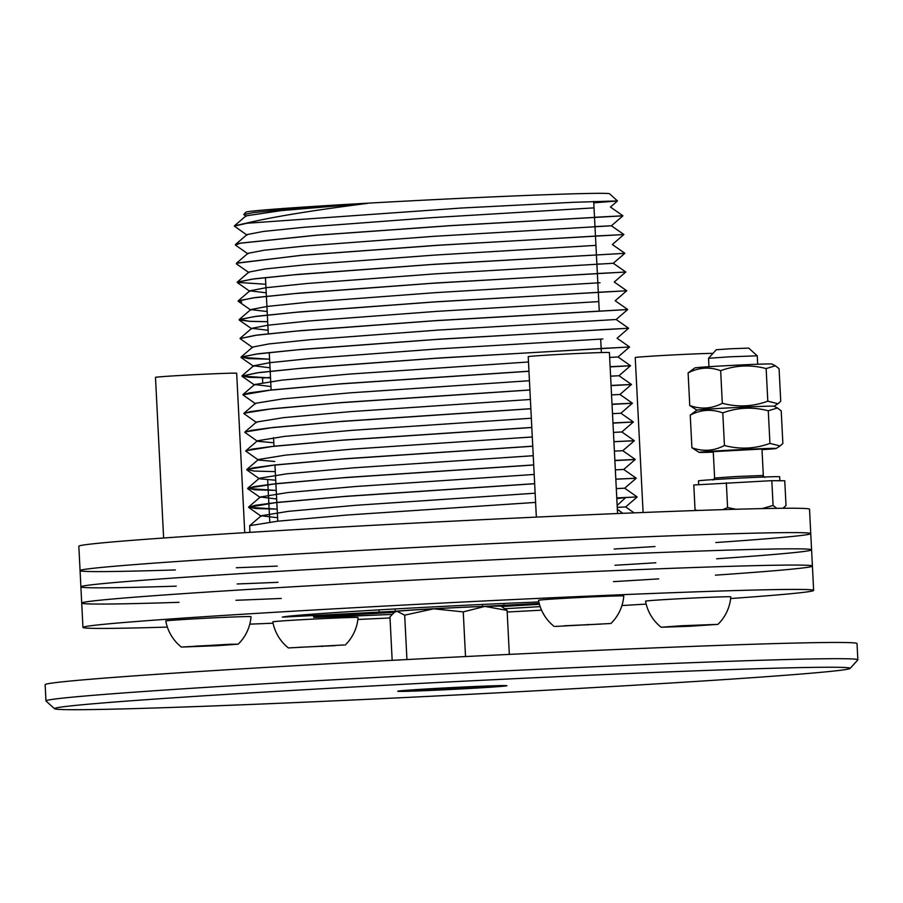 <?xml version="1.0" encoding="UTF-8"?>
<svg xmlns="http://www.w3.org/2000/svg" width="903" height="903" viewBox="0 0 903 903"><rect width="100%" height="100%" fill="white"/><g stroke="black" fill="none" stroke-linecap="round" stroke-linejoin="round"><path stroke-width="1.35" d="M244.747 532.68L236.676 373.244A40.646 0.689 177.1 0 0 196.041 374.621A40.646 0.689 177.1 0 0 155.485 377.352L163.624 538.007M270.505 377.409A40.646 0.689 177.1 0 0 265.042 377.86M264.489 377.917A40.646 0.689 177.1 0 0 262.502 378.222L262.728 382.556M713.02 353.333A40.646 0.689 177.1 0 0 667.509 355.24A40.646 0.689 177.1 0 0 635.238 357.543L643.094 512.498M617.562 513.536L609.401 352.565A40.646 0.689 177.1 0 0 568.777 353.931A40.646 0.689 177.1 0 0 528.221 356.674L536.348 517.114M779.865 480.723L779.661 476.761A40.646 0.689 177.1 0 0 739.038 478.138A40.646 0.689 177.1 0 0 698.47 480.881L698.662 484.663M695.829 510.534L695.039 509.777L693.786 484.99L771.817 480.667L773.081 505.454L776.828 508.355M726.339 482.778L727.592 507.565L735.9 509.258M762.008 508.615L773.081 505.454M771.817 480.667L784.763 480.768L786.016 505.556L783.228 507.994M695.039 509.777L697.251 510.488M722.885 509.642L727.592 507.565M708.968 366.72L708.539 358.288L729.703 356.809L757.256 355.816L757.685 364.248M708.55 358.288L716.248 349.754L730.358 348.772L748.722 348.106L757.256 355.816M762.008 449.683A38.615 0.655 177.1 0 0 776.174 448.475A38.615 0.655 177.1 0 0 737.593 449.762A38.615 0.655 177.1 0 0 699.08 452.38A38.615 0.655 177.1 0 0 713.302 452.143M761.037 449.107L713.28 451.635L761.037 449.107M699.08 452.38L691.901 447.73L690.242 415.109L696.935 410.131A38.615 0.655 177.1 0 1 735.46 407.546A38.615 0.655 177.1 0 1 774.04 406.226A38.615 0.655 177.1 0 0 735.46 407.546A38.615 0.655 177.1 0 0 696.947 410.165M691.901 447.73C702.985 451.748 713.844 451.015 724.443 445.506C739.85 449.57 755.01 448.859 769.932 443.396L780.09 445.947L782.867 443.497L781.219 410.876L777.46 407.975L768.284 410.775C752.876 406.722 737.717 407.422 722.795 412.885C711.711 408.867 700.852 409.601 690.242 415.109M769.932 443.396L768.284 410.775M724.443 445.506L722.795 412.885M696.913 410.154L689.757 405.515L688.109 372.894L694.802 367.916A38.615 0.655 177.1 0 1 733.315 365.331A38.615 0.655 177.1 0 1 771.896 364.011L775.327 365.76L766.139 368.571C750.743 364.507 735.584 365.207 720.662 370.681C709.566 366.652 698.719 367.397 688.109 372.894M689.757 405.515C700.852 409.533 711.699 408.799 722.31 403.291C737.717 407.355 752.876 406.655 767.798 401.18L777.957 403.731L780.734 401.293L779.075 368.672L775.327 365.76M767.798 401.18L766.139 368.571M722.31 403.291L720.662 370.681M277.221 566.091A365.817 6.152 -2.9 0 1 236.349 567.739M175.408 569.928A365.817 6.152 -2.9 0 1 80.074 570.606A365.817 6.152 -2.9 0 1 445.1 545.954A365.817 6.152 -2.9 0 1 810.759 533.594A365.817 6.152 -2.9 0 1 715.831 542.545M654.991 546.529A365.817 6.152 -2.9 0 1 614.153 549.024M78.832 546.247A365.817 6.152 -2.9 0 1 443.87 521.595A365.817 6.152 -2.9 0 1 809.528 509.236L810.759 533.594A365.817 6.152 177.1 0 0 445.1 545.954A365.817 6.152 177.1 0 0 80.074 570.606L78.832 546.247M246.067 216.37L243.776 214.53L245.887 212.205A182.101 3.059 -2.9 0 1 427.582 199.981A182.101 3.059 -2.9 0 1 609.581 193.773L617.494 200.963L593.779 202.848M616.805 498.648L625.745 497.497L617.144 505.432M625.745 497.497L637.168 496.989L625.632 506.944L617.246 507.362M277.176 509.179L248.596 507.283L254.962 505.353L273.778 502.847L343.072 496.594L534.655 483.726M615.823 479.211L636.22 478.251L624.684 488.196L616.297 488.613M276.228 490.431L247.648 488.534L254.003 486.604L272.83 484.098L342.113 477.845L533.707 464.989M614.875 460.462L635.272 459.503L614.875 460.62M275.708 480.238L259.353 478.782L246.7 469.797L253.054 467.867L271.882 465.35L341.165 459.108L532.759 446.24M613.916 441.714L634.324 440.766L622.788 450.71L614.401 451.128M274.76 461.501L258.405 460.033L245.751 451.048L252.106 449.118L270.934 446.613L340.217 440.359L531.799 427.503M612.968 422.976L633.375 422.017L612.979 423.135M273.812 442.752L257.457 441.285L244.792 432.311L251.158 430.381L269.986 427.864L339.268 421.622L530.851 408.754M612.02 404.228L632.427 403.28L612.031 404.386M256.508 422.548L243.844 413.563L250.21 411.633L269.038 409.127L338.32 402.873L529.903 390.006M611.071 385.491L631.479 384.531L611.083 385.637M255.56 403.799L242.896 394.825L249.262 392.884L268.089 390.378L337.372 384.125L528.955 371.268M610.123 366.742L630.52 365.783L610.135 366.9M270.528 377.973L241.948 376.077L256.599 372.905L298.554 368.548L435.596 358.299L601.161 348.547M269.579 359.225L240.999 357.328L255.651 354.168L297.595 349.8L434.648 339.551L600.213 329.809M252.705 347.576L240.051 338.591L254.702 335.419L296.647 331.062L433.7 320.813L627.675 309.56L616.139 319.504L438.011 330.092L309.785 339.742L268.97 343.919L252.682 347.057L241.146 357.001L258.416 353.739L301.85 349.359L438.474 339.235L628.623 328.24L616.139 319.504M267.683 321.739L249.6 321.355L239.103 319.843L253.743 316.682L295.699 312.314L432.751 302.065L598.317 292.324M241.722 302.11L238.155 301.105L252.795 297.934L294.75 293.577L431.803 283.316L597.368 273.575M265.787 284.253L237.196 282.357L251.847 279.185L293.802 274.828L430.844 264.579L624.831 253.325L613.295 263.27L435.167 273.869L306.93 283.508L266.125 287.696L249.838 290.822L266.216 292.809M248.912 272.593L236.428 263.868L236.936 263.044L301.963 255.289L438.226 245.289L595.461 236.089M247.964 253.856L235.48 245.119L240.085 243.234L316.761 235.22L450.642 225.671L622.923 215.84L611.399 225.784L433.259 236.372L305.033 246.022L264.229 250.199L247.941 253.337L236.405 263.281L301.884 255.233L438.045 245.232L623.871 234.52L611.399 225.784L594.987 226.619M247.016 235.107L234.351 226.122L246.846 223.255L461.038 208.051L572.908 202.317L617.494 200.929M243.776 214.53L253.585 212.589L279.332 209.947L367.589 203.356L281.589 210.568L246.034 215.851L234.498 225.795L245.435 223.391A194.303 3.273 -2.9 0 1 246.846 223.255M594.039 207.871L432.311 217.634L304.085 227.274L263.27 231.461L246.982 234.588L235.446 244.544L240.085 243.167L316.682 235.164L450.462 225.626L622.923 215.772L610.439 207.047L617.494 200.963M595.935 245.356L434.219 255.12L305.982 264.76L265.177 268.947L248.889 272.085L237.354 282.029L254.623 278.767L298.046 274.388L434.682 264.263L624.831 253.325M596.883 264.105L599.084 263.992M600.032 282.741L436.115 292.606L307.878 302.245L267.074 306.433L250.786 309.571L267.164 311.546M598.779 301.591L437.063 311.354L308.837 320.994L268.022 325.182L251.734 328.308L268.112 330.295M602.877 338.975L438.96 348.84L310.734 358.48L269.918 362.667L253.63 365.794L270.02 367.781M609.649 357.43L618.036 356.99L609.649 357.407M528.481 361.99L349.269 374.102L281.871 380.129L254.578 384.543L270.968 386.529M610.597 376.167L618.995 375.738L610.597 376.156M529.44 380.727L350.217 392.839L282.82 398.866L255.526 403.291L244.002 413.235L272.085 408.732L341.786 402.535L529.903 389.949M611.545 394.916L619.943 394.476L611.545 394.893M530.388 399.476L351.165 411.587L283.768 417.615L256.486 422.028L244.95 431.973L273.033 427.469L342.734 421.283L530.851 408.687M612.505 413.664L620.892 413.224L612.494 413.642M531.336 418.224L352.125 430.325L284.716 436.352L257.434 440.777L245.898 450.721L273.981 446.217L343.682 440.021L531.799 427.435M613.453 432.402L621.84 431.973L613.453 432.379M532.285 436.962L353.073 449.073L285.664 455.101L258.382 459.514L246.846 469.47L274.93 464.955L344.63 458.769L532.747 446.184M533.233 455.71L354.021 467.81L286.612 473.838L259.33 478.263L247.794 488.207L275.878 483.703L345.578 477.518L533.696 464.921M615.349 469.887L623.736 469.458L615.349 469.865M534.181 474.447L354.969 486.559L287.56 492.586L260.278 497L276.668 498.987M535.129 493.196L355.917 505.296L288.52 511.324L261.227 515.748L277.616 517.735M367.589 203.356C311.975 210.455 271.261 217.126 245.435 223.391M621.648 215.873L594.513 217.284M622.596 234.611L595.461 236.022M237.478 282.605L237.354 282.029M241.722 302.053L238.302 300.767L255.572 297.516L298.995 293.136L435.63 283L625.779 272.006L613.295 263.27M624.504 272.108L597.357 273.507M267.683 321.682L249.589 321.287L239.25 319.515L256.52 316.253L299.954 311.874L436.578 301.749L626.727 290.755L614.243 282.018L625.779 272.006M625.452 290.845L598.317 292.256M240.051 338.591L257.468 335.002L300.902 330.622L437.526 320.497L627.675 309.492L615.191 300.767L626.727 290.755M269.579 359.168L248.449 358.615L241.146 357.001M627.348 328.331L600.213 329.742M270.528 377.905L249.409 377.352L241.948 376.043M241.948 376.077L259.375 372.487L302.798 368.108L439.422 357.983L629.572 346.978L617.088 338.253L628.623 328.24M628.296 347.079L601.161 348.49M242.896 394.825L271.126 389.983L340.837 383.798L528.955 371.201M610.123 366.686L630.52 365.726L618.036 356.99L629.572 346.978M629.244 365.817L610.123 366.832M611.071 385.423L631.468 384.464L618.995 375.738L630.52 365.726M630.192 384.565L611.071 385.581M612.02 404.172L632.416 403.212L619.943 394.476L631.468 384.464M631.141 403.314L612.031 404.318M612.968 422.909L633.375 421.961L621.84 431.973L634.324 440.698L613.916 441.657M632.089 422.051L612.979 423.067M275.28 471.626L254.149 471.073L246.846 469.47M276.228 490.374L255.097 489.821L247.794 488.207M614.864 460.395L635.272 459.446L622.788 450.71M633.996 459.537L614.875 460.553M277.176 509.111L256.046 508.558L248.596 507.249L276.826 502.44L346.538 496.255L534.655 483.669M615.812 479.143L636.22 478.184L623.736 469.458L635.272 459.446M249.86 532.364L249.691 525.693L277.774 521.189L347.486 515.003L535.603 502.407M616.772 497.892L637.168 496.932L624.684 488.196M617.347 509.269L622.833 513.322M404.679 615.146L397.083 611.297L394.329 612.358L395.537 611.568A52.837 0.892 -2.9 0 1 397.083 611.297A52.837 0.892 -2.9 0 1 433.733 608.803A52.837 0.892 -2.9 0 1 484.934 606.421A52.837 0.892 -2.9 0 1 501.041 606.218L507.102 610.383L484.934 606.421L463.25 611.895L433.733 608.803L404.679 615.146L406.937 659.551M463.25 611.895L465.519 656.549M507.102 610.383L509.326 654.393M313.736 616.907L394.34 612.347L389.961 616.884L392.162 660.33M54.564 708.742L46.03 701.033A406.463 6.84 -2.9 0 1 45.974 700.92A406.463 6.84 -2.9 0 1 395.175 676.449A406.463 6.84 -2.9 0 1 842.081 658.705A406.463 6.84 -2.9 0 1 857.85 659.788A406.463 6.84 -2.9 0 1 857.794 659.912L850.095 668.434A398.325 6.705 -2.9 0 1 452.663 695.163A398.325 6.705 -2.9 0 1 54.564 708.742A398.325 6.705 -2.9 0 1 393.403 684.824A398.325 6.705 -2.9 0 1 834.688 667.261A398.325 6.705 -2.9 0 1 850.095 668.434M504.766 685.569A54.631 0.914 -2.9 0 1 506.876 685.693A54.631 0.914 -2.9 0 1 452.369 689.395A54.631 0.914 -2.9 0 1 397.771 691.224A54.631 0.914 -2.9 0 1 445.156 687.928A54.631 0.914 -2.9 0 1 504.766 685.569M45.974 700.92L45.15 684.688A406.463 6.84 -2.9 0 1 394.351 660.217A406.463 6.84 -2.9 0 1 841.257 642.473A406.463 6.84 -2.9 0 1 857.026 643.557L857.85 659.788M715.447 575.155A365.817 6.152 177.1 0 0 766.658 571.373A365.817 6.152 177.1 0 0 812.407 566.057A365.817 6.152 177.1 0 0 798.218 565.086A365.817 6.152 177.1 0 0 395.988 581.047A365.817 6.152 177.1 0 0 81.71 603.08A365.817 6.152 177.1 0 0 179.087 602.324M730.629 598.531A365.817 6.152 177.1 0 0 813.637 590.415A365.817 6.152 177.1 0 0 799.448 589.433A365.817 6.152 177.1 0 0 397.23 605.405A365.817 6.152 177.1 0 0 82.952 627.427A365.817 6.152 177.1 0 0 167.348 627.088M249.792 624.154A365.817 6.152 177.1 0 0 273.078 623.205M357.87 619.469A365.817 6.152 177.1 0 0 390.017 617.957M507.181 612.02A365.817 6.152 177.1 0 0 541.54 610.157M621.93 605.552A365.817 6.152 177.1 0 0 646.176 604.084M538.854 601.974A166.649 2.799 177.1 0 0 282.267 617.133L395.187 611.275A56.9 0.959 -2.9 0 1 482.586 606.421L539.215 603.452M539.441 604.288L501.673 606.545M313.77 617.392A166.649 2.799 177.1 0 0 391.947 614.412M505.228 608.678A166.649 2.799 177.1 0 0 540.152 606.613M716.655 558.788A365.817 6.152 177.1 0 0 765.834 555.131A365.817 6.152 177.1 0 0 811.583 549.825A365.817 6.152 177.1 0 0 445.924 562.185A365.817 6.152 177.1 0 0 80.886 586.837A365.817 6.152 177.1 0 0 176.232 586.16M810.759 533.594L812.407 566.057A365.817 6.152 177.1 0 0 446.748 578.417A365.817 6.152 177.1 0 0 81.71 603.08L82.952 627.427M235.965 600.292A365.817 6.152 177.1 0 0 281.262 598.452M613.408 581.634A365.817 6.152 177.1 0 0 658.659 578.879M811.583 549.825A365.817 6.152 177.1 0 0 445.924 562.185A365.817 6.152 177.1 0 0 80.886 586.837L81.71 603.08M237.173 583.97A365.817 6.152 177.1 0 0 278.045 582.322M614.977 565.255A365.817 6.152 177.1 0 0 655.815 562.772M408.077 690.93A46.087 0.779 -2.9 0 1 406.294 690.806A46.087 0.779 -2.9 0 1 452.279 687.702A46.087 0.779 -2.9 0 1 498.354 686.145A46.087 0.779 -2.9 0 1 458.758 688.921A46.087 0.779 -2.9 0 1 408.077 690.93M456.85 687.939L470.339 687.476L465.813 688.007L434.298 689.474L456.85 687.939M447.798 689.012L447.764 688.447M681.686 625.734L717.941 624.368L689.553 626.276L661.12 627.246L681.686 625.734M694.057 625.271L707.546 624.797L703.019 625.339L671.505 626.806L694.057 625.271M684.993 626.343L684.971 625.768M661.12 627.246A43.028 43.028 0 0 1 645.543 601.172A42.678 0.722 -2.9 0 1 676.403 598.915A42.678 0.722 -2.9 0 1 730.798 596.86A43.028 43.028 0 0 1 717.941 624.368M555.187 626.445L610.913 623.499L555.187 626.445M564.307 625.779L600.698 624.086L564.307 625.779M587.684 624.978L587.65 624.413M554.092 626.377A43.028 43.028 0 0 1 538.527 600.303A42.678 0.722 -2.9 0 1 581.114 597.425A42.678 0.722 -2.9 0 1 623.77 595.991A43.028 43.028 0 0 1 610.913 623.499M217.612 645.679L181.356 647.067L230.039 644.257L238.178 644.189L217.612 645.679M205.241 646.153L191.752 646.616L196.278 646.085L227.793 644.618L205.241 646.153L205.218 645.589M181.356 647.067A43.028 43.028 0 0 1 165.791 620.993A42.678 0.722 -2.9 0 1 208.379 618.115A42.678 0.722 -2.9 0 1 251.034 616.67A43.028 43.028 0 0 1 238.178 644.189M344.111 644.968L288.384 647.936L344.111 644.968M334.99 645.645L298.6 647.327L334.99 645.645M321.965 646.525L321.942 645.961M288.384 647.936A43.028 43.028 0 0 1 272.819 621.862A42.678 0.722 -2.9 0 1 309.436 619.289A42.678 0.722 -2.9 0 1 356.403 617.426A42.678 0.722 -2.9 0 1 358.062 617.539A43.028 43.028 0 0 1 345.206 645.058M713.144 480.057L714.612 478.026L735.561 476.558L762.38 475.497L764.988 477.439M482.484 604.446L482.586 606.421M503.897 603.464L503.998 605.405M395.062 608.961L395.187 611.275M379.023 609.875L379.147 612.336M313.194 614.119L313.285 615.981M267.66 479.933L267.898 484.606M267.898 484.663L268.18 490.284M268.191 490.34L268.846 503.343M268.846 503.411L269.128 509.021M269.139 509.089L269.794 522.092M763.317 475.554L761.985 449.175M714.612 478.026L713.268 451.647M776.174 448.475L780.09 445.947M774.04 406.226L777.46 407.975M774.074 406.248L777.957 403.731M601.364 352.565L601.161 348.423M601.15 348.355L600.687 339.088M599.253 310.869L598.305 292.188M598.305 292.12L597.357 273.44M597.357 273.383L596.409 254.702M596.409 254.635L595.461 235.954M595.461 235.897L594.513 217.217M594.501 217.149L593.711 201.448M277.785 521.189L276.837 502.508M276.837 502.44L275.889 483.76M275.889 483.703L274.941 465.022M273.993 446.217L273.553 437.662M271.137 389.983L270.2 371.302M270.189 371.235L269.241 352.554M268.293 333.749L267.344 315.068M267.344 315.012L266.396 296.331M266.396 296.263L265.448 277.582M248.776 507.531L261.249 516.268M247.828 488.794L260.301 497.519M632.416 403.212L620.892 413.224L633.364 421.961M242.128 376.325L254.612 385.062M241.18 357.588L253.664 366.313M239.284 320.091L251.756 328.827M238.324 301.354L250.808 310.079M237.376 282.605L249.86 291.342M623.871 234.52L612.347 244.532L624.82 253.258M249.838 290.822L238.302 300.767M250.786 309.571L239.25 319.515M251.734 328.308L240.198 338.264M253.63 365.794L242.094 375.75M254.578 384.543L243.042 394.487M260.278 497L248.743 506.955M261.227 515.748L249.691 525.693M625.632 506.944L634.098 512.859M812.407 566.057L813.637 590.415M80.074 570.606L80.886 586.837"/></g></svg>
